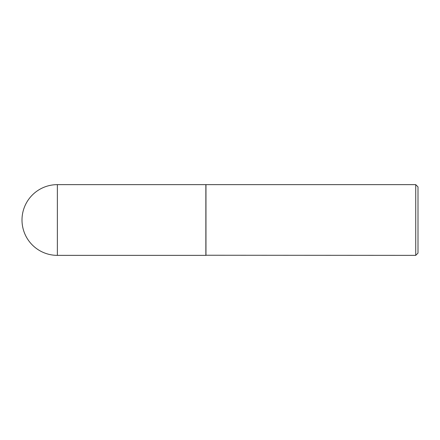 <?xml version="1.0" encoding="UTF-8"?>
<svg xmlns="http://www.w3.org/2000/svg" width="440" height="440" viewBox="0 0 440 440"><rect width="100%" height="100%" fill="white"/><g stroke="black" fill="none" stroke-linecap="round" stroke-linejoin="round"><path stroke-width="0.66" d="M57.36 184.641L205.86 184.641L205.86 255.36L57.36 255.36A35.36 35.36 0 0 1 22 220A35.36 35.36 0 0 1 57.36 184.641L57.36 255.36M205.86 255.244L415.74 255.36L415.74 184.641L205.97 184.641L205.97 255.36M415.74 184.641L418 186.906L418 253.094L415.74 255.36"/></g></svg>
